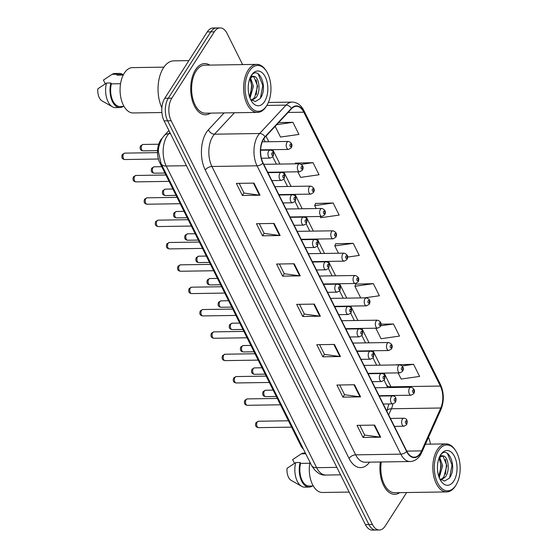 <?xml version="1.0" encoding="UTF-8"?>
<svg xmlns="http://www.w3.org/2000/svg" width="558" height="558" viewBox="0 0 558 558"><rect width="100%" height="100%" fill="white"/><g stroke="black" fill="none" stroke-linecap="round" stroke-linejoin="round"><path stroke-width="0.84" d="M386.771 411.051L387.301 409.865A21.344 12.025 89.1 0 0 387.545 409.3M303.517 449.316A16.008 9.019 -90.9 0 1 300.797 445.577L159.839 162.866A16.008 9.019 -90.9 0 1 161.778 138.649L162.134 138.265M209.787 65.105A25.612 14.431 89.1 0 0 204.744 63.577A25.612 14.431 89.1 0 0 195.481 69.827A25.612 14.431 89.1 0 0 191.729 98.236A25.612 14.431 89.1 0 0 205.525 114.795A25.612 14.431 89.1 0 0 210.526 113.121A25.612 14.431 89.1 0 1 205.525 114.795A25.612 14.431 89.1 0 1 191.729 98.236A25.612 14.431 89.1 0 1 195.481 69.827A25.612 14.431 89.1 0 1 204.744 63.577A25.612 14.431 89.1 0 1 209.787 65.105M420.432 453.026A17.075 9.626 -90.9 0 1 414.259 457.19A17.075 9.626 -90.9 0 1 406.838 451.296L263.062 162.929A17.075 9.626 -90.9 0 1 265.127 137.101L291.555 108.726A17.075 9.626 -90.9 0 1 296.389 106.306A17.075 9.626 -90.9 0 1 303.81 112.2L440.353 386.059A17.075 9.626 -90.9 0 1 440.771 408.01L421.576 450.892A17.075 9.626 -90.9 0 1 420.432 453.026M420.593 453.347A17.5 9.863 89.1 0 0 421.764 451.157L440.96 408.275A17.5 9.863 89.1 0 0 440.527 385.78L303.984 111.921A17.5 9.863 89.1 0 0 291.429 108.364L265.001 136.738A17.5 9.863 89.1 0 0 262.888 163.208L406.656 451.575A17.5 9.863 89.1 0 0 420.593 453.347M242.604 64.602L227.057 33.424A16.008 9.019 89.1 0 0 220.103 27.9L213.051 28.005A16.008 9.019 89.1 0 0 207.262 31.918L164.77 98.278L168.293 98.229A16.008 9.019 89.1 0 0 167.616 120.807L368.901 524.52A16.008 9.019 89.1 0 0 375.855 530.044A16.008 9.019 89.1 0 1 368.901 524.52L167.616 120.807A16.008 9.019 89.1 0 1 168.293 98.229L210.791 31.862L168.293 98.229L171.822 98.173A16.008 9.019 89.1 0 0 171.146 120.751L372.43 524.464A16.008 9.019 89.1 0 0 379.384 529.995A16.008 9.019 89.1 0 0 385.173 526.082L406.656 492.533M216.581 27.956A16.008 9.019 89.1 0 0 210.791 31.862A16.008 9.019 89.1 0 1 216.581 27.956M253.995 183.108L236.369 183.38L242.402 195.474L260.028 195.209L253.995 183.108M239.18 183.331L244.034 193.068L259.442 195.174A4.269 2.288 -26.5 0 0 260.028 195.209M243.992 192.991L242.402 195.474M274.104 223.437L256.478 223.709L262.511 235.811L280.137 235.539L274.104 223.437M259.289 223.667L264.143 233.397L279.551 235.504A4.269 2.288 -26.5 0 0 280.137 235.539M264.101 233.321L262.511 235.811M294.212 263.767L276.587 264.039L282.62 276.14L300.246 275.868L294.212 263.767M279.398 263.997L284.245 273.727L299.66 275.833A4.269 2.288 -26.5 0 0 300.246 275.868M284.21 273.65L282.62 276.14M374.648 425.091L357.015 425.363L363.049 437.465L380.682 437.193L374.648 425.091M359.826 425.322L364.681 435.052L380.096 437.158A4.269 2.288 -26.5 0 0 380.682 437.193M364.646 434.975L363.049 437.465M354.539 384.762L336.906 385.034L342.94 397.136L360.573 396.864L354.539 384.762M339.717 384.992L344.572 394.722L359.987 396.829A4.269 2.288 -26.5 0 0 360.573 396.864M344.537 394.645L342.94 397.136M334.43 344.432L316.798 344.704L322.831 356.799L340.464 356.534L334.43 344.432M319.615 344.656L324.463 354.393L339.878 356.499A4.269 2.288 -26.5 0 0 340.464 356.534M324.428 354.316L322.831 356.799M314.321 304.103L296.696 304.368L302.722 316.47L320.355 316.198L314.321 304.103M299.506 304.326L304.354 314.063L319.769 316.17A4.269 2.288 -26.5 0 0 320.355 316.198M304.319 313.98L302.722 316.47M380.354 461.982A25.612 14.431 89.1 0 0 394.743 494.311A25.612 14.431 89.1 0 0 399.744 492.637A25.612 14.431 89.1 0 1 394.743 494.311A25.612 14.431 89.1 0 1 380.354 461.982M430.406 444.14A16.008 9.019 89.1 0 0 428.474 437.416M220.103 27.9A16.008 9.019 89.1 0 0 214.314 31.806L171.822 98.173M297.832 171.808L300.616 177.388L319.057 174.759L313.024 162.664L295.489 163.124M275.157 126.331L280.507 137.052L298.949 134.429L292.915 122.328L278.679 122.551M364.548 297.867L379.377 295.754L373.351 283.652L355.816 284.113M375.813 328.209L381.044 338.713L399.486 336.083L393.453 323.989L381.023 324.177M398.091 372.897L401.153 379.042L419.595 376.42L413.562 364.318L396.027 364.779M320.111 216.497L320.724 217.718L339.166 215.095L333.133 202.993L315.598 203.454M347.599 257.085L359.275 255.424L353.242 243.323L335.707 243.783M353.242 243.323L334.8 245.945L338.434 253.234M334.8 245.945L335.783 243.588M373.351 283.652L354.902 286.282L360.712 297.923M354.902 286.282L355.892 283.924M393.453 323.989L380.758 325.795M413.562 364.318L402.234 365.929M333.133 202.993L314.691 205.616L316.149 208.553M314.691 205.616L315.675 203.258M295.182 163.843L295.566 162.929M313.024 162.664L301.369 164.317M292.915 122.328L276.74 124.629M164.77 98.278A16.008 9.019 89.1 0 0 164.094 120.856L365.378 524.576A16.008 9.019 89.1 0 0 372.332 530.1L379.384 529.995M438.595 450.55A22.941 12.932 89.1 0 0 437.625 482.914A22.941 12.932 89.1 0 0 455.893 485.237A22.941 12.932 89.1 0 0 456.318 484.532A22.941 12.932 89.1 0 0 455.802 450.983A22.941 12.932 89.1 0 0 438.595 450.55M455.802 450.983L455.321 450.208A24.008 13.531 89.1 0 0 445.995 443.896A24.008 13.531 89.1 0 0 437.312 449.755A24.008 13.531 89.1 0 0 433.789 476.392A24.008 13.531 89.1 0 0 446.728 491.919A24.008 13.531 89.1 0 0 455.412 486.06A24.008 13.531 89.1 0 0 455.858 485.32L456.318 484.532M381.295 461.968A24.008 13.531 89.1 0 0 394.722 492.714L446.728 491.919M309.948 462.226A22.676 12.778 89.1 0 0 322.419 492.484L349.175 492.079M439.669 457.183L442.654 465.784L439.237 477.676M439.034 458.111L441.252 465.804L438.776 476.392M439.097 457.462C440.185 455.837 441.336 455.314 442.571 455.9L439.216 457.63M442.759 455.9C448.011 455.37 450.655 470.547 445.214 477.111L441.043 479.985M441.901 455.984L443.24 456.59L446.853 465.721L443.812 477.132L440.68 479.699M439.69 478.743L444.552 481.08L449.253 478.234C458.195 467.06 447.593 443.917 440.325 455.454L439.934 456.025M453.8 481.045A17.396 9.807 89.1 0 0 454.533 456.507A17.396 9.807 89.1 0 0 440.687 454.742A17.396 9.807 89.1 0 0 440.36 455.279A17.396 9.807 89.1 0 0 440.75 480.717A17.396 9.807 89.1 0 0 453.8 481.045M306.168 454.644A16.008 9.019 89.1 0 0 306.161 454.651L305.721 453.766A17.075 9.626 89.1 0 0 305.721 453.766L301.313 453.835A17.075 9.626 89.1 0 1 304.18 453.012L305.345 452.991M301.313 453.835L292.643 459.597L294.498 463.321M309.774 463.238L300.574 463.384A16.008 9.019 89.1 0 0 309.097 486.018L313.268 485.955M300.574 463.384L300.134 462.498L295.726 462.568L287.049 468.329A10.672 6.012 89.1 0 0 291.248 480.417L301.662 486.332A17.075 9.626 89.1 0 0 304.703 487.155L309.111 487.085A17.075 9.626 89.1 0 0 311.978 486.262L311.838 485.976M295.726 462.568A17.075 9.626 89.1 0 0 301.662 486.332M300.134 462.498A17.075 9.626 89.1 0 0 309.111 487.085M447.376 453.333L452.022 464.981L449.643 477.69M445.403 459.36L446.421 465.065L445.444 474.195M439.802 459.443L440.827 465.149L439.85 474.279M249.377 71.033A22.941 12.932 89.1 0 0 248.408 103.397A22.941 12.932 89.1 0 0 266.668 105.72A22.941 12.932 89.1 0 0 267.101 105.016A22.941 12.932 89.1 0 0 266.584 71.466A22.941 12.932 89.1 0 0 249.377 71.033M266.584 71.466L266.103 70.692A24.008 13.531 89.1 0 0 256.771 64.379A24.008 13.531 89.1 0 0 248.094 70.245A24.008 13.531 89.1 0 0 244.571 96.876A24.008 13.531 89.1 0 0 257.51 112.402A24.008 13.531 89.1 0 0 266.194 106.543A24.008 13.531 89.1 0 0 266.64 105.804L267.101 105.016M256.771 64.379L204.765 65.181A24.008 13.531 89.1 0 0 196.088 71.04A24.008 13.531 89.1 0 0 192.566 97.671A24.008 13.531 89.1 0 0 205.504 113.197L257.51 112.402M188.883 60.62L173.838 60.85A28.814 16.238 89.1 0 0 163.424 67.881A28.814 16.238 89.1 0 0 161.869 107.827M163.919 67.141L132.504 67.623A22.676 12.778 89.1 0 0 124.308 73.154A22.676 12.778 89.1 0 0 120.981 98.306A22.676 12.778 89.1 0 0 133.202 112.967L161.883 112.528M250.451 77.667L253.43 86.267L250.019 98.159M249.81 78.594L252.035 86.295L249.559 96.876M249.879 77.946C250.961 76.32 252.118 75.797 253.346 76.383L249.998 78.113M253.541 76.383C258.793 75.853 261.437 91.031 255.989 97.594L251.825 100.468M252.683 76.474L254.016 77.074L257.629 86.204L254.594 97.615L251.456 100.182M250.472 99.226L255.327 101.563L260.035 98.717C268.977 87.543 258.375 64.4 251.107 75.937L250.716 76.509M264.583 101.528A17.396 9.807 89.1 0 0 265.315 76.99A17.396 9.807 89.1 0 0 251.47 75.225A17.396 9.807 89.1 0 0 251.142 75.762A17.396 9.807 89.1 0 0 251.532 101.2A17.396 9.807 89.1 0 0 264.583 101.528M123.555 74.43L119.384 74.493A16.008 9.019 89.1 0 0 116.943 75.135L123.241 75.037M122.732 74.444A17.075 9.626 89.1 0 0 119.37 73.426L114.962 73.496A17.075 9.626 89.1 0 0 112.095 74.319L103.418 80.08L105.281 83.805M112.095 74.319L116.503 74.249L116.943 75.135M119.37 73.426A17.075 9.626 89.1 0 0 116.503 74.249M120.549 83.721L111.349 83.867A16.008 9.019 89.1 0 0 119.879 106.501L124.05 106.438M111.349 83.867L110.909 82.982L106.501 83.051L97.831 88.813A10.672 6.012 89.1 0 0 102.023 100.9L112.444 106.815A17.075 9.626 89.1 0 0 115.485 107.638L119.893 107.568A17.075 9.626 89.1 0 0 122.76 106.745L122.621 106.459M106.501 83.051A17.075 9.626 89.1 0 0 112.444 106.815M110.909 82.982A17.075 9.626 89.1 0 0 119.893 107.568M258.152 73.816L262.804 85.465L260.426 98.173M256.178 79.843L257.203 85.548L256.227 94.679M250.584 79.927L251.609 85.639L250.626 94.762M301.641 445.563L300.797 445.577M160.711 162.852L159.839 162.866M369.57 462.15A26.679 15.031 -90.9 0 1 349.043 458.411L205.267 170.044A5.336 2.86 153.5 0 1 211.914 166.479L355.683 454.847A21.344 12.025 89.1 0 0 364.96 462.219L410.088 461.529A21.344 12.025 -90.9 0 1 400.818 454.156A5.336 2.86 -26.5 0 0 406.656 451.575M205.267 170.044A26.679 15.031 -90.9 0 1 206.397 132.413A26.679 15.031 -90.9 0 1 208.49 129.686L224.114 112.911M265.001 136.738A5.336 3.801 -137 0 0 259.623 133.501L214.488 134.192A21.344 12.025 89.1 0 0 212.814 136.375A21.344 12.025 89.1 0 0 211.914 166.479L257.043 165.789A21.344 12.025 -90.9 0 1 259.623 133.501L286.052 105.127A21.344 12.025 -90.9 0 1 292.092 102.1L268.377 102.463M410.088 461.529C414.238 461.347 417.635 459.227 420.293 455.161L421.743 452.461A5.336 2.811 -155.9 0 0 421.764 451.157M421.743 452.461L440.939 409.579C444.259 401.111 444.091 392.734 440.443 384.441A5.336 2.86 153.5 0 1 440.527 385.78M303.984 111.921A5.336 2.86 -26.5 0 0 303.908 110.582C301.076 105.071 297.135 102.247 292.092 102.1M291.429 108.364A5.336 3.801 -137 0 0 286.052 105.127L266.864 105.42M440.939 409.579A5.336 2.811 -155.9 0 0 440.96 408.275M262.888 163.208A5.336 2.86 153.5 0 1 257.043 165.789L400.818 454.156L355.683 454.847A5.336 2.86 153.5 0 0 349.043 458.411M171.146 120.751L164.094 120.856M372.43 524.464L365.378 524.576M214.314 31.806L207.262 31.918M234.465 112.751L214.488 134.192A5.336 3.801 43 0 1 208.49 129.686M303.81 112.2L288.095 112.444M421.576 450.892L406.747 451.115M440.771 408.01L391.409 408.763A17.075 9.626 89.1 0 0 392.923 403.88M388.675 414.866L391.409 408.763A9.605 5.057 24.1 0 0 386.903 410.897L388.856 403.943M393.362 395.943A17.075 9.626 89.1 0 0 393.32 395.483M391.311 387.51A17.075 9.626 89.1 0 0 390.984 386.82L384.155 373.114M440.353 386.059L390.984 386.82A9.605 5.141 153.5 0 1 386.415 384.818L384.155 380.27M380.193 365.169L373.016 350.766M369.054 342.821L361.87 328.425M357.915 320.48L350.731 306.084M346.769 298.139L339.592 283.736M335.63 275.791L328.453 261.395M324.491 253.451L317.314 239.054M313.352 231.11L306.175 216.706M302.213 208.762L295.036 194.365M291.074 186.421L283.889 172.017M279.935 164.073L272.75 149.677M268.789 141.732L266.013 136.152M313.756 304.11L319.769 316.17M333.865 344.439L339.878 356.499M353.974 384.769L359.987 396.829M374.083 425.105L380.096 437.158M293.647 263.781L299.66 275.833M273.539 223.444L279.551 235.504M253.43 183.115L259.442 195.174M169.911 132.539L168.809 133.725A21.344 12.025 89.1 0 0 167.135 135.901A21.344 12.025 89.1 0 0 166.228 166.012L316.637 467.688A21.344 12.025 89.1 0 0 325.914 475.053C320.697 475.653 315.912 472.452 311.566 465.463L161.15 163.787A10.672 5.713 153.5 0 0 166.228 166.012L186.449 165.698M336.858 467.374L316.637 467.688A10.672 5.713 153.5 0 1 311.566 465.463M170.497 133.697L168.809 133.725A10.672 7.603 -137 0 0 164.185 135.608L168.914 130.53M258.494 427.651C255.745 427.261 254.915 425.58 255.996 422.608L258.396 421.248A3.202 1.807 89.1 0 0 257.238 422.029A3.202 1.807 89.1 0 0 256.771 425.58A3.202 1.807 89.1 0 0 258.494 427.651L291.604 427.142M402.381 419.197A4.004 2.253 -90.9 0 1 403.825 418.221C406.921 418.493 407.856 420.641 406.636 424.673L403.95 426.221A4.004 2.253 -90.9 0 1 401.795 423.641A4.004 2.253 -90.9 0 1 402.381 419.197M406.594 423.201A1.332 0.753 89.1 0 0 406.649 421.318A1.332 0.753 89.1 0 0 405.589 421.178A1.332 0.753 89.1 0 0 405.533 423.062A1.332 0.753 89.1 0 0 406.594 423.201M264.373 391.019A3.202 1.807 89.1 0 0 263.899 394.569A3.202 1.807 89.1 0 0 265.629 396.64C262.881 396.25 262.051 394.569 263.132 391.597L265.531 390.237A3.202 1.807 89.1 0 0 264.373 391.019M379.119 395.706L411.086 395.21A4.004 2.253 -90.9 0 1 408.93 392.623A4.004 2.253 -90.9 0 1 409.516 388.187A4.004 2.253 -90.9 0 1 410.96 387.21L375.157 387.761M412.725 390.168A1.332 0.753 89.1 0 0 412.669 392.051A1.332 0.753 89.1 0 0 413.729 392.183A1.332 0.753 89.1 0 0 413.785 390.307A1.332 0.753 89.1 0 0 412.725 390.168M247.354 405.31C244.606 404.92 243.776 403.239 244.857 400.267L247.257 398.907A3.202 1.807 89.1 0 0 246.099 399.688A3.202 1.807 89.1 0 0 245.625 403.239A3.202 1.807 89.1 0 0 247.354 405.31L280.465 404.801M391.242 396.857A4.004 2.253 -90.9 0 1 392.686 395.88C395.782 396.145 396.717 398.3 395.496 402.325L392.811 403.88A4.004 2.253 -90.9 0 1 390.656 401.293A4.004 2.253 -90.9 0 1 391.242 396.857M395.455 400.853A1.332 0.753 89.1 0 0 395.51 398.97A1.332 0.753 89.1 0 0 394.45 398.837A1.332 0.753 89.1 0 0 394.394 400.721A1.332 0.753 89.1 0 0 395.455 400.853M236.215 382.962C233.467 382.572 232.637 380.891 233.718 377.919L236.118 376.566A3.202 1.807 89.1 0 0 234.96 377.348A3.202 1.807 89.1 0 0 234.486 380.898A3.202 1.807 89.1 0 0 236.215 382.962L269.326 382.46M380.103 374.509A4.004 2.253 -90.9 0 1 381.546 373.532C384.643 373.804 385.578 375.952 384.357 379.984L381.672 381.539A4.004 2.253 -90.9 0 1 379.51 378.952A4.004 2.253 -90.9 0 1 380.103 374.509M384.316 378.512A1.332 0.753 89.1 0 0 384.371 376.629A1.332 0.753 89.1 0 0 383.311 376.497A1.332 0.753 89.1 0 0 383.255 378.373A1.332 0.753 89.1 0 0 384.316 378.512M225.069 360.621C222.328 360.231 221.491 358.55 222.579 355.579L224.972 354.218A3.202 1.807 89.1 0 0 223.814 355A3.202 1.807 89.1 0 0 223.346 358.55A3.202 1.807 89.1 0 0 225.069 360.621L258.187 360.112M368.957 352.168A4.004 2.253 -90.9 0 1 370.407 351.191C373.504 351.463 374.439 353.612 373.218 357.643L370.533 359.192A4.004 2.253 -90.9 0 1 368.371 356.604A4.004 2.253 -90.9 0 1 368.957 352.168M373.176 356.164A1.332 0.753 89.1 0 0 373.232 354.288A1.332 0.753 89.1 0 0 372.172 354.149A1.332 0.753 89.1 0 0 372.109 356.032A1.332 0.753 89.1 0 0 373.176 356.164M213.93 338.281C211.189 337.883 210.352 336.202 211.433 333.238L213.833 331.877A3.202 1.807 89.1 0 0 212.675 332.659A3.202 1.807 89.1 0 0 212.207 336.209A3.202 1.807 89.1 0 0 213.93 338.281L247.048 337.771M357.817 329.827A4.004 2.253 -90.9 0 1 359.268 328.85C362.365 329.115 363.3 331.264 362.079 335.295L359.387 336.851A4.004 2.253 -90.9 0 1 357.232 334.263A4.004 2.253 -90.9 0 1 357.817 329.827M362.037 333.824A1.332 0.753 89.1 0 0 362.093 331.94A1.332 0.753 89.1 0 0 361.026 331.808A1.332 0.753 89.1 0 0 360.97 333.691A1.332 0.753 89.1 0 0 362.037 333.824M253.234 368.678A3.202 1.807 89.1 0 0 252.76 372.228A3.202 1.807 89.1 0 0 254.49 374.299C251.742 373.902 250.905 372.221 251.993 369.257L254.385 367.896A3.202 1.807 89.1 0 0 253.234 368.678M367.98 373.358L399.947 372.87A4.004 2.253 -90.9 0 1 397.784 370.282A4.004 2.253 -90.9 0 1 398.377 365.846A4.004 2.253 -90.9 0 1 399.821 364.869L364.018 365.413M401.586 367.827A1.332 0.753 89.1 0 0 401.53 369.71A1.332 0.753 89.1 0 0 402.59 369.842A1.332 0.753 89.1 0 0 402.646 367.959A1.332 0.753 89.1 0 0 401.586 367.827M242.088 346.33A3.202 1.807 89.1 0 0 241.621 349.887A3.202 1.807 89.1 0 0 243.344 351.952C240.603 351.561 239.766 349.88 240.847 346.909L243.246 345.548A3.202 1.807 89.1 0 0 242.088 346.33M356.841 351.017L388.8 350.529A4.004 2.253 -90.9 0 1 386.645 347.941A4.004 2.253 -90.9 0 1 387.231 343.498A4.004 2.253 -90.9 0 1 388.682 342.521L352.879 343.072M390.447 345.486A1.332 0.753 89.1 0 0 390.384 347.362A1.332 0.753 89.1 0 0 391.451 347.501A1.332 0.753 89.1 0 0 391.507 345.618A1.332 0.753 89.1 0 0 390.447 345.486M230.949 323.989A3.202 1.807 89.1 0 0 230.482 327.539A3.202 1.807 89.1 0 0 232.205 329.611C229.457 329.22 228.627 327.539 229.708 324.568L232.107 323.208A3.202 1.807 89.1 0 0 230.949 323.989M345.702 328.669L377.661 328.181A4.004 2.253 -90.9 0 1 375.506 325.593A4.004 2.253 -90.9 0 1 376.092 321.157A4.004 2.253 -90.9 0 1 377.543 320.18L341.74 320.731M379.3 323.138A1.332 0.753 89.1 0 0 379.245 325.021A1.332 0.753 89.1 0 0 380.312 325.154A1.332 0.753 89.1 0 0 380.368 323.277A1.332 0.753 89.1 0 0 379.3 323.138M202.791 315.933C200.043 315.542 199.213 313.861 200.294 310.89L202.694 309.537A3.202 1.807 89.1 0 0 201.536 310.318A3.202 1.807 89.1 0 0 201.068 313.868A3.202 1.807 89.1 0 0 202.791 315.933L235.908 315.43M346.678 307.479A4.004 2.253 -90.9 0 1 348.129 306.502C351.219 306.774 352.161 308.923 350.94 312.954L348.248 314.51A4.004 2.253 -90.9 0 1 346.093 311.922A4.004 2.253 -90.9 0 1 346.678 307.479M350.891 311.483A1.332 0.753 89.1 0 0 350.954 309.599A1.332 0.753 89.1 0 0 349.887 309.467A1.332 0.753 89.1 0 0 349.831 311.343A1.332 0.753 89.1 0 0 350.891 311.483M191.652 293.592C188.904 293.201 188.074 291.52 189.155 288.549L191.554 287.189A3.202 1.807 89.1 0 0 190.397 287.97A3.202 1.807 89.1 0 0 189.929 291.52A3.202 1.807 89.1 0 0 191.652 293.592L224.762 293.083M335.539 285.138A4.004 2.253 -90.9 0 1 336.99 284.161C340.08 284.434 341.022 286.582 339.794 290.606L337.109 292.162A4.004 2.253 -90.9 0 1 334.953 289.574A4.004 2.253 -90.9 0 1 335.539 285.138M339.752 289.135A1.332 0.753 89.1 0 0 339.808 287.258A1.332 0.753 89.1 0 0 338.748 287.119A1.332 0.753 89.1 0 0 338.692 289.002A1.332 0.753 89.1 0 0 339.752 289.135M180.513 271.251C177.765 270.853 176.935 269.172 178.016 266.208L180.415 264.848A3.202 1.807 89.1 0 0 179.257 265.629A3.202 1.807 89.1 0 0 178.79 269.179A3.202 1.807 89.1 0 0 180.513 271.251L213.623 270.742M324.4 262.797A4.004 2.253 -90.9 0 1 325.844 261.821C328.941 262.086 329.883 264.234 328.655 268.265L325.97 269.821A4.004 2.253 -90.9 0 1 323.814 267.233A4.004 2.253 -90.9 0 1 324.4 262.797M328.613 266.794A1.332 0.753 89.1 0 0 328.669 264.911A1.332 0.753 89.1 0 0 327.609 264.778A1.332 0.753 89.1 0 0 327.553 266.661A1.332 0.753 89.1 0 0 328.613 266.794M219.81 301.648A3.202 1.807 89.1 0 0 219.343 305.198A3.202 1.807 89.1 0 0 221.066 307.27C218.317 306.872 217.487 305.191 218.569 302.227L220.968 300.867A3.202 1.807 89.1 0 0 219.81 301.648M334.563 306.328L366.522 305.84A4.004 2.253 -90.9 0 1 364.367 303.252A4.004 2.253 -90.9 0 1 364.953 298.816A4.004 2.253 -90.9 0 1 366.404 297.839L330.601 298.384M368.161 300.797A1.332 0.753 89.1 0 0 368.106 302.68A1.332 0.753 89.1 0 0 369.166 302.813A1.332 0.753 89.1 0 0 369.222 300.929A1.332 0.753 89.1 0 0 368.161 300.797M208.671 279.3A3.202 1.807 89.1 0 0 208.204 282.857A3.202 1.807 89.1 0 0 209.927 284.922C207.178 284.531 206.348 282.85 207.43 279.879L209.829 278.519A3.202 1.807 89.1 0 0 208.671 279.3M323.417 283.987L355.383 283.499A4.004 2.253 -90.9 0 1 353.228 280.911A4.004 2.253 -90.9 0 1 353.814 276.468A4.004 2.253 -90.9 0 1 355.258 275.492L319.462 276.043M357.022 278.449A1.332 0.753 89.1 0 0 356.967 280.332A1.332 0.753 89.1 0 0 358.027 280.472A1.332 0.753 89.1 0 0 358.083 278.588A1.332 0.753 89.1 0 0 357.022 278.449M197.532 256.959A3.202 1.807 89.1 0 0 197.065 260.509A3.202 1.807 89.1 0 0 198.787 262.581C196.039 262.19 195.209 260.509 196.29 257.538L198.69 256.178A3.202 1.807 89.1 0 0 197.532 256.959M312.278 261.639L344.244 261.151A4.004 2.253 -90.9 0 1 342.089 258.563A4.004 2.253 -90.9 0 1 342.675 254.127A4.004 2.253 -90.9 0 1 344.119 253.151L308.316 253.695M345.883 256.108A1.332 0.753 89.1 0 0 345.827 257.991A1.332 0.753 89.1 0 0 346.888 258.124A1.332 0.753 89.1 0 0 346.943 256.241A1.332 0.753 89.1 0 0 345.883 256.108M169.374 248.903C166.626 248.512 165.796 246.831 166.877 243.86L169.276 242.5A3.202 1.807 89.1 0 0 168.118 243.281A3.202 1.807 89.1 0 0 167.644 246.838A3.202 1.807 89.1 0 0 169.374 248.903L202.484 248.401M313.261 240.449A4.004 2.253 -90.9 0 1 314.705 239.473C317.802 239.745 318.737 241.893 317.516 245.925L314.831 247.48A4.004 2.253 -90.9 0 1 312.675 244.892A4.004 2.253 -90.9 0 1 313.261 240.449M317.474 244.453A1.332 0.753 89.1 0 0 317.53 242.57A1.332 0.753 89.1 0 0 316.47 242.43A1.332 0.753 89.1 0 0 316.414 244.313A1.332 0.753 89.1 0 0 317.474 244.453M158.235 226.562C155.487 226.171 154.657 224.49 155.738 221.519L158.137 220.159A3.202 1.807 89.1 0 0 156.979 220.94A3.202 1.807 89.1 0 0 156.505 224.49A3.202 1.807 89.1 0 0 158.235 226.562L191.345 226.053M302.122 218.108A4.004 2.253 -90.9 0 1 303.566 217.132C306.663 217.397 307.598 219.552 306.377 223.577L303.691 225.132A4.004 2.253 -90.9 0 1 301.536 222.544A4.004 2.253 -90.9 0 1 302.122 218.108M306.335 222.105A1.332 0.753 89.1 0 0 306.391 220.222A1.332 0.753 89.1 0 0 305.331 220.089A1.332 0.753 89.1 0 0 305.275 221.972A1.332 0.753 89.1 0 0 306.335 222.105M147.096 204.221C144.348 203.823 143.511 202.142 144.599 199.178L146.991 197.818A3.202 1.807 89.1 0 0 145.84 198.599A3.202 1.807 89.1 0 0 145.366 202.149A3.202 1.807 89.1 0 0 147.096 204.221L180.206 203.712M290.983 195.76A4.004 2.253 -90.9 0 1 292.427 194.784C295.524 195.056 296.458 197.204 295.238 201.236L292.552 202.791A4.004 2.253 -90.9 0 1 290.39 200.203A4.004 2.253 -90.9 0 1 290.983 195.76M295.196 199.764A1.332 0.753 89.1 0 0 295.252 197.881A1.332 0.753 89.1 0 0 294.192 197.748A1.332 0.753 89.1 0 0 294.136 199.631A1.332 0.753 89.1 0 0 295.196 199.764M135.95 181.873C133.209 181.483 132.372 179.802 133.453 176.83L135.852 175.47A3.202 1.807 89.1 0 0 134.694 176.251A3.202 1.807 89.1 0 0 134.227 179.802A3.202 1.807 89.1 0 0 135.95 181.873L169.067 181.364M279.837 173.419A4.004 2.253 -90.9 0 1 281.288 172.443C284.385 172.715 285.319 174.863 284.099 178.895L281.406 180.443A4.004 2.253 -90.9 0 1 279.251 177.863A4.004 2.253 -90.9 0 1 279.837 173.419M284.057 177.423A1.332 0.753 89.1 0 0 284.113 175.54A1.332 0.753 89.1 0 0 283.046 175.4A1.332 0.753 89.1 0 0 282.99 177.284A1.332 0.753 89.1 0 0 284.057 177.423M124.811 159.532C122.062 159.142 121.232 157.461 122.314 154.489L124.713 153.129A3.202 1.807 89.1 0 0 123.555 153.91A3.202 1.807 89.1 0 0 123.088 157.461A3.202 1.807 89.1 0 0 124.811 159.532L158.409 159.016M268.698 151.078A4.004 2.253 -90.9 0 1 270.149 150.102C273.239 150.367 274.18 152.522 272.96 156.547L270.267 158.102A4.004 2.253 -90.9 0 1 268.112 155.515A4.004 2.253 -90.9 0 1 268.698 151.078M272.911 155.075A1.332 0.753 89.1 0 0 272.974 153.192A1.332 0.753 89.1 0 0 271.906 153.059A1.332 0.753 89.1 0 0 271.851 154.943A1.332 0.753 89.1 0 0 272.911 155.075M186.393 234.618A3.202 1.807 89.1 0 0 185.919 238.168A3.202 1.807 89.1 0 0 187.648 240.24C184.9 239.842 184.07 238.161 185.151 235.197L187.551 233.837A3.202 1.807 89.1 0 0 186.393 234.618M301.139 239.298L333.105 238.81A4.004 2.253 -90.9 0 1 330.95 236.222A4.004 2.253 -90.9 0 1 331.536 231.779A4.004 2.253 -90.9 0 1 332.98 230.803L297.177 231.354M334.744 233.767A1.332 0.753 89.1 0 0 334.688 235.65A1.332 0.753 89.1 0 0 335.749 235.783A1.332 0.753 89.1 0 0 335.804 233.9A1.332 0.753 89.1 0 0 334.744 233.767M175.254 212.27A3.202 1.807 89.1 0 0 174.78 215.82A3.202 1.807 89.1 0 0 176.509 217.892C173.761 217.501 172.924 215.82 174.012 212.849L176.412 211.489A3.202 1.807 89.1 0 0 175.254 212.27M290 216.957L321.966 216.462A4.004 2.253 -90.9 0 1 319.804 213.881A4.004 2.253 -90.9 0 1 320.397 209.438A4.004 2.253 -90.9 0 1 321.84 208.462L286.038 209.013M323.605 211.419A1.332 0.753 89.1 0 0 323.549 213.302A1.332 0.753 89.1 0 0 324.61 213.442A1.332 0.753 89.1 0 0 324.665 211.559A1.332 0.753 89.1 0 0 323.605 211.419M164.108 189.929A3.202 1.807 89.1 0 0 163.64 193.48A3.202 1.807 89.1 0 0 165.363 195.551C162.622 195.161 161.785 193.48 162.866 190.508L165.266 189.148A3.202 1.807 89.1 0 0 164.108 189.929M278.861 194.609L310.82 194.121A4.004 2.253 -90.9 0 1 308.665 191.534A4.004 2.253 -90.9 0 1 309.251 187.097A4.004 2.253 -90.9 0 1 310.701 186.121L274.899 186.665M312.466 189.078A1.332 0.753 89.1 0 0 312.403 190.962A1.332 0.753 89.1 0 0 313.47 191.094A1.332 0.753 89.1 0 0 313.526 189.211A1.332 0.753 89.1 0 0 312.466 189.078M152.969 167.588A3.202 1.807 89.1 0 0 152.501 171.139A3.202 1.807 89.1 0 0 154.224 173.203C151.483 172.813 150.646 171.132 151.727 168.16L154.127 166.807A3.202 1.807 89.1 0 0 152.969 167.588M267.721 172.269L299.681 171.78A4.004 2.253 -90.9 0 1 297.526 169.193A4.004 2.253 -90.9 0 1 298.111 164.749A4.004 2.253 -90.9 0 1 299.562 163.773L263.76 164.324M301.32 166.737A1.332 0.753 89.1 0 0 301.264 168.614A1.332 0.753 89.1 0 0 302.331 168.753A1.332 0.753 89.1 0 0 302.387 166.87A1.332 0.753 89.1 0 0 301.32 166.737M141.83 145.24A3.202 1.807 89.1 0 0 141.362 148.791A3.202 1.807 89.1 0 0 143.085 150.862C140.337 150.472 139.507 148.791 140.588 145.819L142.988 144.459A3.202 1.807 89.1 0 0 141.83 145.24M260.635 149.865L288.542 149.432A4.004 2.253 -90.9 0 1 286.387 146.845A4.004 2.253 -90.9 0 1 286.972 142.409A4.004 2.253 -90.9 0 1 288.423 141.432L262.288 141.83M290.181 144.389A1.332 0.753 89.1 0 0 290.125 146.273A1.332 0.753 89.1 0 0 291.185 146.405A1.332 0.753 89.1 0 0 291.248 144.529A1.332 0.753 89.1 0 0 290.181 144.389M440.443 384.441L303.908 110.582M389.177 395.929L389.149 395.552M387.559 387.566L386.415 384.818M380.8 373.546L380.612 373.163M376.65 365.225L373.009 357.929M369.661 351.205L369.466 350.822M365.511 342.877L361.87 335.588M358.515 328.857L358.327 328.481M354.365 320.536L350.731 313.24M347.376 306.516L347.188 306.133M343.226 298.188L339.592 290.899M336.237 284.175L336.049 283.792M332.087 275.847L328.453 268.558M325.098 261.828L324.909 261.451M320.948 253.506L317.314 246.211M313.959 239.487L313.77 239.103M309.809 231.158L306.175 223.87M302.82 217.139L302.631 216.762M298.669 208.818L295.029 201.529M291.681 194.798L291.485 194.421M287.53 186.477L283.889 179.181M280.541 172.457L280.346 172.073M276.384 164.129L272.75 156.84M269.395 150.109L269.207 149.732M265.245 141.788L263.781 138.851M161.15 163.787L158.493 152.271C157.977 148.923 159.204 144.236 162.169 138.217L164.185 135.608M325.914 475.053L340.575 474.83M258.396 421.248L288.437 420.788M390.447 418.43L403.825 418.221M394.408 426.368L403.95 426.221M265.629 396.64L276.315 396.48M411.086 395.21L413.771 393.662C415.319 390.649 414.385 388.501 410.96 387.21M265.531 390.237L273.148 390.119M247.257 398.907L277.298 398.447M379.307 396.082L392.686 395.88M383.269 404.027L392.811 403.88M236.118 376.566L266.159 376.106M368.168 373.741L381.546 373.532M372.13 381.686L381.672 381.539M224.972 354.218L255.02 353.758M357.029 351.394L370.407 351.191M360.991 359.338L370.533 359.192M213.833 331.877L243.874 331.417M345.89 329.053L359.268 328.85M349.852 336.997L359.387 336.851M254.49 374.299L265.176 374.132M399.947 372.87L402.632 371.314C404.18 368.301 403.246 366.153 399.821 364.869M254.385 367.896L262.009 367.778M243.344 351.952L254.036 351.791M388.8 350.529L391.493 348.973C393.041 345.96 392.107 343.812 388.682 342.521M243.246 345.548L250.87 345.437M232.205 329.611L242.897 329.45M377.661 328.181L380.354 326.625C381.902 323.619 380.968 321.464 377.543 320.18M232.107 323.208L239.724 323.089M425.433 444.217L445.995 443.896M202.694 309.537L232.735 309.076M334.751 306.712L348.129 306.502M338.713 314.656L348.248 314.51M191.554 287.189L221.596 286.728M323.612 284.364L336.99 284.161M327.567 292.308L337.109 292.162M180.415 264.848L210.457 264.387M312.466 262.023L325.844 261.821M316.428 269.967L325.97 269.821M221.066 307.27L231.758 307.102M366.522 305.84L369.215 304.284C370.763 301.271 369.828 299.123 366.404 297.839M220.968 300.867L228.585 300.748M209.927 284.922L220.612 284.761M355.383 283.499L358.069 281.943C359.624 278.93 358.682 276.782 355.258 275.492M209.829 278.519L217.446 278.407M198.787 262.581L209.473 262.413M344.244 261.151L346.93 259.596C348.485 256.589 347.543 254.434 344.119 253.151M198.69 256.178L206.307 256.059M169.276 242.5L199.318 242.039M301.327 239.682L314.705 239.473M305.289 247.626L314.831 247.48M158.137 220.159L188.179 219.699M290.188 217.334L303.566 217.132M294.15 225.279L303.691 225.132M146.991 197.818L177.039 197.358M279.049 194.993L292.427 194.784M283.011 202.938L292.552 202.791M135.852 175.47L165.893 175.01M267.91 172.652L281.288 172.443M271.872 180.59L281.406 180.443M124.713 153.129L157.53 152.627M260.621 150.248L270.149 150.102M261.388 158.242L270.267 158.102M187.648 240.24L198.334 240.073M333.105 238.81L335.79 237.255C337.339 234.241 336.404 232.093 332.98 230.803M187.551 233.837L195.167 233.718M176.509 217.892L187.195 217.732M321.966 216.462L324.651 214.914C326.2 211.901 325.265 209.752 321.84 208.462M176.412 211.489L184.028 211.377M165.363 195.551L176.056 195.384M310.82 194.121L313.512 192.566C315.061 189.553 314.126 187.404 310.701 186.121M165.266 189.148L172.889 189.029M154.224 173.203L164.917 173.043M299.681 171.78L302.373 170.225C303.922 167.212 302.987 165.063 299.562 163.773M154.127 166.807L161.743 166.689M143.085 150.862L157.565 150.639M288.542 149.432L291.234 147.884C292.783 144.871 291.848 142.722 288.423 141.432M142.988 144.459L158.709 144.222"/></g></svg>
